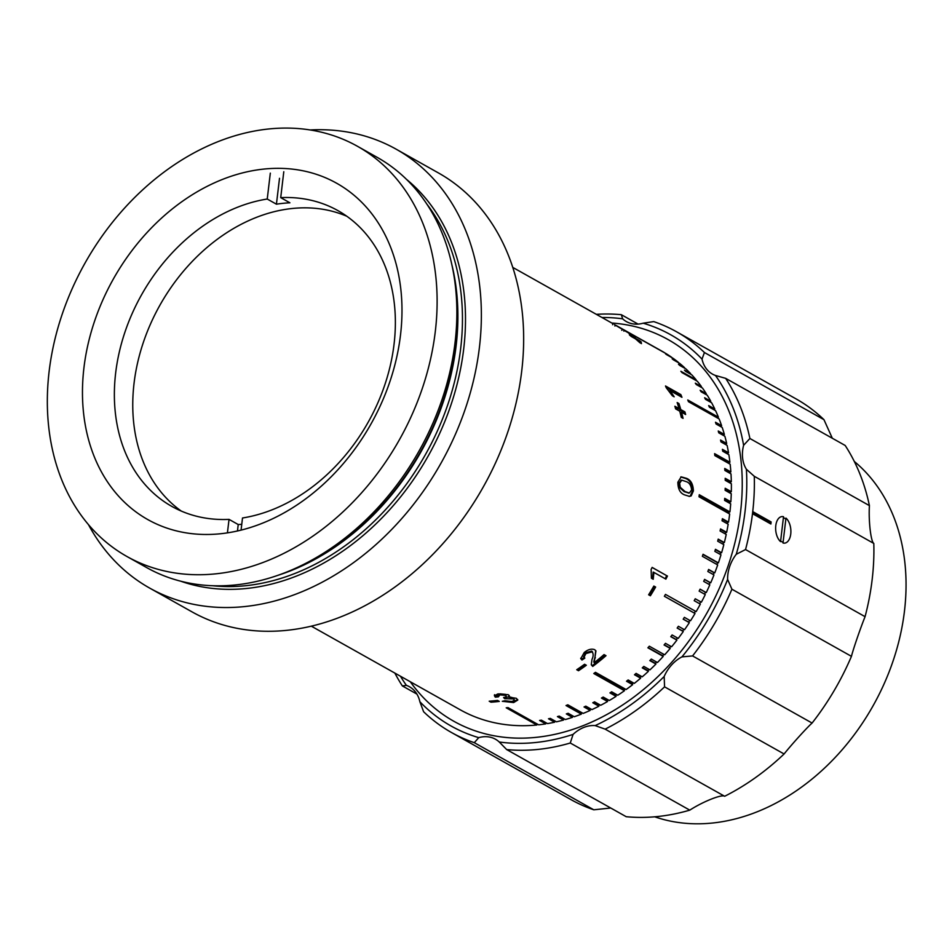 <?xml version="1.0" encoding="UTF-8"?>
<svg xmlns="http://www.w3.org/2000/svg" width="952" height="952" viewBox="0 0 952 952"><rect width="100%" height="100%" fill="white"/><g stroke="black" fill="none" stroke-linecap="round" stroke-linejoin="round"><path stroke-width="1.43" d="M227.421 532.858L229.039 519.375L238.226 524.54A169.623 129.984 -60.7 0 0 241.749 524.326M229.039 519.375A169.623 129.984 119.3 0 1 171.812 506.393A169.623 129.984 119.3 0 1 123.379 336.948A169.623 129.984 119.3 0 1 267.238 199.028L270.32 173.133M241.058 530.121L242.51 517.983A169.623 129.984 119.3 0 0 386.357 380.062A169.623 129.984 119.3 0 0 337.924 210.618A169.623 129.984 119.3 0 0 280.709 197.635L289.896 202.8A169.623 129.984 -60.7 0 0 283.184 203.311A169.623 129.984 -60.7 0 0 276.425 204.192L267.238 199.028M181.273 511.069A169.623 129.984 119.3 0 1 145.251 336.996A169.623 129.984 119.3 0 1 292.383 208.476A169.623 129.984 119.3 0 1 346.849 216.271M237.465 530.978L238.226 524.54M276.425 204.192L279.519 178.298M280.709 197.635L283.791 171.741M502.299 701.291L504.988 700.743L511.986 701.553L514.413 700.136L513.39 698.935L504.62 698.661L503.596 697.542C506.095 697.078 506.726 696.364 505.488 695.4L499.848 694.853L498.408 696.84L495.314 697.162L494.421 695.745L497.991 693.877L508.332 694.734L509.32 695.948L508.273 697.114L516.305 698.292L517.793 700.053L513.64 702.564L502.299 701.291M505.524 694.377L506.226 696.221L505.524 694.377L499.907 693.829L498.479 695.805L495.409 696.126L494.623 695.246M497.872 694.901L498.408 696.84M578.507 670.732L576.733 669.732A205.727 157.663 119.3 0 0 584.564 664.258L586.337 665.246A205.727 157.663 119.3 0 1 578.507 670.732L577.305 669.351M605.21 655.238A204.632 156.83 119.3 0 1 592.358 665.579L591.275 664.603L592.013 659.319C593.477 656.214 593.512 653.726 592.12 651.882L585.956 653.524L583.945 657.237L584.825 658.129L581.981 660.033L580.815 658.653L584.242 652.477C588.05 649.442 591.525 648.502 594.667 649.681L595.94 650.93L594.155 662.711A205.727 157.663 119.3 0 0 604.044 654.583L606.007 655.69A205.727 157.663 119.3 0 1 592.727 666.412L591.406 664.96M592.644 652.31L591.704 651.085L585.551 652.715L585.956 653.524M650.383 595.762L648.621 594.774A205.727 157.663 119.3 0 0 653.857 586.063L655.63 587.051A205.727 157.663 119.3 0 1 650.383 595.762L648.657 594.714M667.459 576.008A205.727 157.663 119.3 0 1 665.876 579.137L653.929 572.426L653.215 579.268L651.406 578.245L651.12 569.415A205.727 157.663 119.3 0 0 652.144 567.404L666.697 575.663A204.632 156.83 119.3 0 1 665.139 578.721M684.548 494.873C680.156 493.207 677.931 488.995 677.872 482.212L681.204 476.857L686.416 478.309C690.819 479.951 693.139 484.151 693.389 490.935L691.188 495.885L689.498 496.385L684.548 494.873M679.014 408.575A205.727 157.663 119.3 0 0 677.158 402.553L678.931 403.541A205.727 157.663 119.3 0 1 680.775 409.562L684.904 411.883A205.727 157.663 119.3 0 1 685.63 414.501L681.513 412.18A205.727 157.663 119.3 0 1 683.06 418.368L681.299 417.381A205.727 157.663 119.3 0 0 679.74 411.181L675.611 408.872A205.727 157.663 119.3 0 0 674.885 406.254L679.014 408.575L678.145 409.086L675.23 407.444M680.835 394.592A205.727 157.663 119.3 0 1 681.953 397.293L670.006 390.582L674.171 396.805L672.362 395.794L666.233 387.726A205.727 157.663 119.3 0 0 665.507 385.976L680.835 394.592L680.002 395.199A204.632 156.83 119.3 0 1 680.549 396.508M633.592 337.282A205.727 157.663 119.3 0 0 629.105 333.819L630.878 334.807A205.727 157.663 119.3 0 1 635.365 338.281L639.482 340.602A205.727 157.663 119.3 0 1 641.362 342.149L637.233 339.84A205.727 157.663 119.3 0 1 641.493 343.613L639.732 342.625A205.727 157.663 119.3 0 0 635.46 338.841L631.343 336.52A205.727 157.663 119.3 0 0 629.462 334.973L633.342 337.651M623.893 329.82L623.976 329.856A205.727 157.663 119.3 0 1 624.917 330.392A205.727 157.663 119.3 0 1 635.591 337.139L614.445 324.656L630.771 334.081A205.727 157.663 119.3 0 0 622.953 329.285L616.158 325.465M611.577 322.895L613.112 323.763L612.576 324.715M490.97 702.195A205.727 157.663 119.3 0 0 496.456 701.731A205.727 157.663 119.3 0 0 499.3 701.41L497.539 700.41A205.727 157.663 119.3 0 1 494.695 700.731A205.727 157.663 119.3 0 1 489.197 701.196L490.97 702.195L490.97 701.077M507.868 707.622L536.976 723.972L536.857 725.007L506.214 707.8A205.727 157.663 -60.7 0 0 507.107 707.705A205.727 157.663 -60.7 0 0 508.011 707.61L538.653 724.829A205.727 157.663 119.3 0 0 545.722 723.889L539.594 720.438A205.727 157.663 -60.7 0 0 541.402 720.152L547.531 723.591A205.727 157.663 119.3 0 0 554.623 722.223L548.495 718.784A205.727 157.663 -60.7 0 0 550.304 718.379L556.444 721.83A205.727 157.663 119.3 0 0 563.548 720.045L557.42 716.606A205.727 157.663 -60.7 0 0 559.229 716.094L565.357 719.533A205.727 157.663 119.3 0 0 572.461 717.344L566.333 713.905A205.727 157.663 -60.7 0 0 568.142 713.286L574.27 716.737A205.727 157.663 119.3 0 0 581.351 714.131L566.023 705.527A205.727 157.663 -60.7 0 0 567.82 704.813L583.148 713.417A205.727 157.663 119.3 0 0 590.169 710.418L584.04 706.967A205.727 157.663 -60.7 0 0 585.825 706.158L591.954 709.597A205.727 157.663 119.3 0 0 598.927 706.206L592.787 702.754A205.727 157.663 -60.7 0 0 594.56 701.85L600.688 705.289A205.727 157.663 119.3 0 0 607.566 701.505L601.438 698.066A205.727 157.663 -60.7 0 0 603.175 697.054L609.304 700.493A205.727 157.663 119.3 0 0 616.075 696.352L609.946 692.901A205.727 157.663 -60.7 0 0 611.66 691.795L617.788 695.246A205.727 157.663 119.3 0 0 624.441 690.736L593.798 673.516A205.727 157.663 -60.7 0 0 595.476 672.326L626.118 689.534A205.727 157.663 119.3 0 0 632.64 684.678L626.511 681.227A205.727 157.663 -60.7 0 0 628.141 679.954L634.282 683.393A205.727 157.663 119.3 0 0 640.625 678.193L634.496 674.754A205.727 157.663 -60.7 0 0 636.103 673.385L642.231 676.824A205.727 157.663 119.3 0 0 648.407 671.315L642.279 667.876A205.727 157.663 -60.7 0 0 643.826 666.424L649.954 669.863A205.727 157.663 119.3 0 0 655.94 664.044L649.811 660.605A205.727 157.663 -60.7 0 0 651.311 659.082L657.439 662.521A205.727 157.663 119.3 0 0 663.211 656.404L647.895 647.8A205.727 157.663 -60.7 0 0 649.335 646.206L664.663 654.809A205.727 157.663 119.3 0 0 670.208 648.419L664.079 644.98A205.727 157.663 -60.7 0 0 665.472 643.326L671.6 646.765A205.727 157.663 119.3 0 0 676.908 640.125L670.779 636.674A205.727 157.663 -60.7 0 0 672.1 634.948L678.229 638.399A205.727 157.663 119.3 0 0 683.286 631.509L677.158 628.07A205.727 157.663 -60.7 0 0 678.407 626.285L684.536 629.736A205.727 157.663 119.3 0 0 689.331 622.632L683.203 619.193A205.727 157.663 -60.7 0 0 684.381 617.348L690.509 620.799A205.727 157.663 119.3 0 0 695.019 613.493L664.377 596.285A205.727 157.663 -60.7 0 0 665.484 594.393L696.126 611.612A205.727 157.663 119.3 0 0 700.339 604.127L694.21 600.688A205.727 157.663 -60.7 0 0 695.246 598.76L701.374 602.199A205.727 157.663 119.3 0 0 705.277 594.572L699.149 591.121A205.727 157.663 -60.7 0 0 700.113 589.157L706.241 592.596A205.727 157.663 119.3 0 0 709.823 584.825L703.695 581.386A205.727 157.663 -60.7 0 0 704.575 579.387L710.704 582.826A205.727 157.663 119.3 0 0 713.964 574.937L707.836 571.497A205.727 157.663 -60.7 0 0 708.621 569.463L714.75 572.914A205.727 157.663 119.3 0 0 717.689 564.929L702.362 556.313A205.727 157.663 -60.7 0 0 703.064 554.266L718.391 562.882A205.727 157.663 119.3 0 0 720.973 554.814L714.845 551.375A205.727 157.663 -60.7 0 0 715.452 549.316L721.592 552.755A205.727 157.663 119.3 0 0 723.817 544.639L717.689 541.2A205.727 157.663 -60.7 0 0 718.213 539.13L724.341 542.569A205.727 157.663 119.3 0 0 726.221 534.429L720.093 530.99A205.727 157.663 -60.7 0 0 720.533 528.907L726.662 532.358A205.727 157.663 119.3 0 0 728.173 524.207L722.044 520.768A205.727 157.663 -60.7 0 0 722.389 518.685L728.518 522.136A205.727 157.663 119.3 0 0 729.672 513.997L699.018 496.789A205.727 157.663 -60.7 0 0 699.268 494.719L729.91 511.926A205.727 157.663 119.3 0 0 730.696 503.834L724.567 500.395A205.727 157.663 -60.7 0 0 724.722 498.336L730.85 501.787A205.727 157.663 119.3 0 0 731.267 493.755L725.126 490.304A205.727 157.663 -60.7 0 0 725.186 488.269L731.314 491.708A205.727 157.663 119.3 0 0 731.362 483.759L725.234 480.32A205.727 157.663 -60.7 0 0 725.198 478.309L731.326 481.748A205.727 157.663 119.3 0 0 730.993 473.906L724.865 470.455A205.727 157.663 -60.7 0 0 724.734 468.467L730.862 471.918A205.727 157.663 119.3 0 0 730.148 464.195L714.833 455.591A205.727 157.663 -60.7 0 0 714.607 453.64L729.922 462.244A205.727 157.663 119.3 0 0 728.851 454.675L722.723 451.224A205.727 157.663 -60.7 0 0 722.401 449.32L728.53 452.759A205.727 157.663 119.3 0 0 727.09 445.357L720.962 441.906A205.727 157.663 -60.7 0 0 720.557 440.05L726.685 443.489A205.727 157.663 119.3 0 0 724.877 436.266L718.748 432.827A205.727 157.663 -60.7 0 0 718.248 431.018L724.377 434.457A205.727 157.663 119.3 0 0 722.211 427.448L716.082 424.009A205.727 157.663 -60.7 0 0 715.487 422.248L721.616 425.687A205.727 157.663 119.3 0 0 719.105 418.904L688.463 401.685A205.727 157.663 -60.7 0 0 687.772 399.995L718.427 417.202A205.727 157.663 119.3 0 0 715.571 410.669L709.442 407.218A205.727 157.663 -60.7 0 0 708.669 405.588L714.797 409.027A205.727 157.663 119.3 0 0 711.608 402.755L705.48 399.316A205.727 157.663 -60.7 0 0 704.623 397.746L710.751 401.197A205.727 157.663 119.3 0 0 707.229 395.199L701.1 391.76A205.727 157.663 -60.7 0 0 700.16 390.26L706.289 393.712A205.727 157.663 119.3 0 0 702.457 388.011L696.317 384.56A205.727 157.663 -60.7 0 0 695.305 383.156L701.434 386.595A205.727 157.663 119.3 0 0 697.281 381.205L681.965 372.601A205.727 157.663 -60.7 0 0 680.87 371.268L696.186 379.884A205.727 157.663 119.3 0 0 691.747 374.826L685.618 371.375A205.727 157.663 -60.7 0 0 684.452 370.138L690.581 373.577A205.727 157.663 119.3 0 0 685.845 368.852L679.716 365.413A205.727 157.663 -60.7 0 0 678.478 364.259L684.607 367.698A205.727 157.663 119.3 0 0 679.609 363.343L673.481 359.892A205.727 157.663 -60.7 0 0 672.172 358.833L678.3 362.272A205.727 157.663 119.3 0 0 673.04 358.273L666.912 354.834A205.727 157.663 -60.7 0 0 665.543 353.858L671.672 357.309A205.727 157.663 119.3 0 0 666.174 353.68L635.519 336.472A205.727 157.663 -60.7 0 0 634.091 335.604L664.734 352.811A205.727 157.663 119.3 0 0 661.699 351.038L624.917 330.392M636.709 339.043A205.727 157.663 -60.7 0 0 636.186 338.852L637.662 339.685M310.162 129.96A251.685 192.887 119.3 0 1 396.127 149.166L438.42 172.931A251.685 192.887 119.3 0 1 508.451 430.078A251.685 192.887 119.3 0 1 286.79 630.331A251.685 192.887 119.3 0 1 191.911 611.815L149.619 588.062A251.685 192.887 119.3 0 1 88.476 524.659M396.127 149.166A251.685 192.887 119.3 0 1 466.159 406.325A251.685 192.887 119.3 0 1 244.497 606.579A251.685 192.887 119.3 0 1 149.619 588.062M357.44 146.275L377.182 157.354A235.275 180.309 119.3 0 1 453.771 274.581A235.275 180.309 119.3 0 1 286.707 572.033A235.275 180.309 119.3 0 1 235.441 584.933A235.275 180.309 119.3 0 1 146.751 567.63L127.009 556.539A235.275 180.309 119.3 0 1 61.547 316.159A235.275 180.309 119.3 0 1 268.75 128.972A235.275 180.309 119.3 0 1 357.44 146.275A235.275 180.309 119.3 0 1 422.902 386.655A235.275 180.309 119.3 0 1 215.699 573.842A235.275 180.309 119.3 0 1 127.009 556.539M220.483 533.751A192.875 147.81 119.3 0 1 147.774 519.566A192.875 147.81 119.3 0 1 94.117 322.514A192.875 147.81 119.3 0 1 263.966 169.063A192.875 147.81 119.3 0 1 336.675 183.248A192.875 147.81 119.3 0 1 390.332 380.3A192.875 147.81 119.3 0 1 220.483 533.751M705.646 394.307L706.289 393.712M717.713 418.118L688.332 401.375M717.582 417.797L718.427 417.202M720.926 426.722L715.928 423.521M720.771 426.234L721.616 425.687M723.687 435.599L718.582 432.196M725.971 444.727L720.795 441.133M725.805 443.941L726.685 443.489M727.792 454.08L727.649 453.164L722.58 450.32M727.649 453.164L728.53 452.759M729.149 463.636L729.03 462.601L714.714 454.556M729.03 462.601L729.922 462.244M730.029 473.358L729.958 472.216L724.781 469.312M729.958 472.216L730.862 471.918M730.446 483.247L730.422 481.998L725.21 479.07M730.374 493.255L730.41 491.91L725.174 488.971M730.41 491.91L731.314 491.708M729.839 503.358L729.946 501.93L724.674 498.967M729.946 501.93L730.85 501.787M728.839 513.533L729.018 512.021L699.208 495.278M729.018 512.021L729.91 511.926M727.364 523.755L727.625 522.172L722.306 519.185M727.625 522.172L728.518 522.136M725.436 533.989L725.781 532.335L720.438 529.336M723.044 544.211L723.484 542.497L718.129 539.498M723.484 542.497L724.341 542.569M720.212 554.385L720.735 552.636L715.368 549.613M720.735 552.636L721.592 552.755M716.939 564.5L717.558 562.703L702.981 554.516M717.558 562.703L718.391 562.882M713.226 574.52L713.941 572.676L708.55 569.653M709.097 584.409L709.906 582.541L704.516 579.518M709.906 582.541L710.704 582.826M704.551 594.155L705.468 592.263L700.077 589.24M705.468 592.263L706.241 592.596M699.613 603.723L700.636 601.819L695.234 598.784M664.389 596.261L694.306 613.064L695.4 611.196M694.306 613.064L695.019 613.493M683.25 619.121L688.641 622.144L689.783 620.383M688.641 622.144L689.331 622.632M670.898 636.519L676.289 639.542L677.491 637.983M676.289 639.542L676.908 640.125M642.6 667.566L647.931 670.565L649.169 669.423M647.931 670.565L648.407 671.315M634.889 674.433L640.208 677.419L641.422 676.372M626.952 680.882L632.247 683.857L633.449 682.929M632.247 683.857L632.64 684.678M594.31 673.147L624.107 689.879L625.274 689.058M624.107 689.879L624.441 690.736M610.541 692.52L615.789 695.472L616.908 694.746M602.104 697.685L607.317 700.601L608.387 699.982M607.317 700.601L607.566 701.505M593.548 702.374L598.713 705.277L599.724 704.742M598.713 705.277L598.927 706.206M584.897 706.586L590.014 709.454L590.954 709.026M590.014 709.454L590.169 710.418M566.976 705.146L581.232 713.155L582.088 712.822M581.232 713.155L581.351 714.131M567.392 713.548L573.152 716.106M572.402 716.356L572.461 717.344M558.598 716.273L564.155 718.867M563.524 719.046L563.548 720.045M549.816 718.498L555.147 721.104M554.659 721.211L554.623 722.223M541.069 720.2L546.127 722.806M545.793 722.854L545.722 723.889M497.801 700.565A204.632 156.83 119.3 0 1 491.125 701.16M504.62 698.661L504.346 697.388M499.848 694.853L499.907 693.829M495.314 697.162L495.409 696.126M509.153 695.424L508.273 697.114M517.686 699.553L513.699 701.541L504.108 700.922M513.64 702.564L513.699 701.541M508.285 696.959L504.691 697.626M514.413 700.136L513.425 697.923L509.998 697.007M513.39 698.935L513.425 697.923M585.48 664.77A204.632 156.83 119.3 0 1 578.185 669.863M592.358 665.579L592.727 666.412M592.477 651.882L591.704 651.085M585.551 652.715L583.814 656.809M584.457 657.308L581.624 659.201L581.981 660.033M581.624 659.201L580.672 658.225M594.262 661.509A204.632 156.83 119.3 0 1 593.774 661.89L594.976 657.082L595.381 657.891M595.69 650.561L594.976 657.082M654.893 586.646A204.632 156.83 119.3 0 1 649.692 595.298M652.108 567.463L666.697 575.663M653.929 572.485L653.179 572.057L652.477 578.864M653.929 572.426L653.179 572.057M681.334 480.236L678.728 483.342L679.371 487.353L680.263 487.269L685.012 491.541L689.355 493.041L691.616 489.935C691.104 485.294 689.272 482.521 686.13 481.605L681.751 480.129L679.633 483.247L680.263 487.269M679.371 487.353L684.119 491.625L685.012 491.541M678.728 483.342L679.633 483.247M684.119 491.625L688.867 493.041M680.775 476.952L685.511 478.451C689.914 480.094 692.247 484.282 692.485 491.03L690.295 495.944L689.069 496.397M686.416 478.309L685.511 478.451M693.389 490.935L692.485 491.03M691.188 495.885L690.295 495.944M677.562 403.815L678.074 404.088A204.632 156.83 119.3 0 1 679.907 410.074L684.036 412.394A204.632 156.83 119.3 0 1 684.44 413.822M678.931 403.541L678.074 404.088M680.775 409.562L679.907 410.074M684.904 411.883L684.036 412.394M681.513 412.18L680.632 412.68A204.632 156.83 119.3 0 1 681.918 417.726M670.006 390.582L669.173 391.189M671.814 394.89L672.398 395.806M666.102 387.393L680.002 395.199M633.485 337.008A204.632 156.83 119.3 0 1 634.996 338.055L635.591 337.139M634.996 338.055L633.366 337.103L633.996 336.211M614.921 326.048L615.468 325.096M630.2 335.009L630.771 334.081M623.857 331.165L624.417 330.225M621.763 330.32L622.346 329.392M536.857 725.007A205.727 157.663 119.3 0 1 460.209 709.787L311.304 626.154M714.048 409.812L709.371 407.087M713.976 409.669L714.797 409.027M650.073 660.331L655.428 663.342L656.666 662.08M648.11 647.562L662.675 655.738L663.901 654.381M664.246 644.778L669.625 647.8L670.851 646.337M677.241 627.951L682.632 630.986L683.81 629.32M611.803 323.025A218.865 167.73 119.3 0 1 668.125 339.59A218.865 167.73 119.3 0 1 727.019 569.01A218.865 167.73 119.3 0 1 526.123 738.05A218.865 167.73 119.3 0 1 453.771 721.235A218.865 167.73 119.3 0 1 410.312 681.763A218.865 167.73 119.3 0 0 453.771 721.235A218.865 167.73 119.3 0 0 536.273 737.336A218.865 167.73 119.3 0 0 729.018 563.203A218.865 167.73 119.3 0 0 668.125 339.59A218.865 167.73 119.3 0 0 611.803 323.025M854.301 461.458A205.727 157.663 119.3 0 1 888.847 672.552A205.727 157.663 119.3 0 1 712.441 823.028A205.727 157.663 119.3 0 1 654.726 816.804M823.956 419.665A229.801 176.108 -60.7 0 0 796.074 398.9L676.551 331.772A229.801 176.108 119.3 0 1 704.432 352.526L823.956 419.665L832.322 438.253M869.414 505.619A229.801 176.108 -60.7 0 0 845.186 445.476L725.662 378.349A229.801 176.108 119.3 0 1 749.89 438.491L869.414 505.619C868.462 521.065 870.878 541.736 873.805 543.437L754.281 476.297A229.801 176.108 119.3 0 1 752.734 511.605L771.12 521.934A229.801 176.108 119.3 0 1 770.882 524.005L752.496 513.675A229.801 176.108 119.3 0 1 745.547 549.542L865.071 616.67A229.801 176.108 -60.7 0 0 873.805 543.437M689.783 810.14L570.272 743.012A229.801 176.108 119.3 0 1 506.69 749.581L626.214 816.709A229.801 176.108 -60.7 0 0 657.63 816.53A229.801 176.108 -60.7 0 0 689.783 810.14C702.945 801.596 722.044 793.992 724.662 796.277A229.801 176.108 -60.7 0 0 784.091 753.972C791.695 744.428 807.022 727.506 812.092 723.056A229.801 176.108 -60.7 0 0 851.445 656.344C853.159 649.3 860.62 627.606 865.071 616.67M783.425 517.555L785.852 519.078M783.079 542.342L780.616 541.129M596.333 314.338A229.801 176.108 119.3 0 1 621.335 314.695L622.632 318.813A32.832 25.157 -60.7 0 0 626.452 321.621A32.832 25.157 -60.7 0 0 638.828 324.037A32.832 25.157 -60.7 0 0 643.171 323.192L653.738 321.597A229.801 176.108 119.3 0 1 676.551 331.772M784.091 753.972L664.567 686.844A229.801 176.108 119.3 0 1 605.139 729.149L724.662 796.277M605.139 729.149L595.178 725.602A224.327 171.919 -60.7 0 0 664.175 676.479L664.567 686.844M595.178 725.602A32.832 25.157 -60.7 0 0 573.08 734.385L570.272 743.012M506.69 749.581L499.264 742.013A224.327 171.919 -60.7 0 0 573.08 734.385M593.81 809.807L474.298 742.679A229.801 176.108 119.3 0 1 451.474 732.504L570.998 799.632A229.801 176.108 -60.7 0 0 593.81 809.807L610.732 808.01M499.264 742.013A32.832 25.157 -60.7 0 0 495.457 739.216A32.832 25.157 -60.7 0 0 478.737 737.645L474.298 742.679M451.474 732.504A229.801 176.108 119.3 0 1 423.604 711.739L419.88 701.731A224.327 171.919 -60.7 0 0 478.737 737.645M416.905 694.091L402.363 685.928A229.801 176.108 119.3 0 1 394.854 673.088M419.88 701.731A32.832 25.157 -60.7 0 0 409.455 686.749A32.832 25.157 -60.7 0 0 406.409 685.369L402.363 685.928M400.435 676.217A224.327 171.919 -60.7 0 0 406.409 685.369M621.335 314.695L638.078 324.096M622.632 318.813A224.327 171.919 -60.7 0 0 601.926 317.48M704.432 352.526L702.017 359.106A224.327 171.919 -60.7 0 0 643.171 323.192M702.017 359.106A32.832 25.157 -60.7 0 0 712.441 374.088A32.832 25.157 -60.7 0 0 715.487 375.469L725.662 378.349M745.547 549.542L736.253 554.29A224.327 171.919 -60.7 0 0 746.392 469.253L754.281 476.297M749.89 438.491L743.607 445.286A32.832 25.157 -60.7 0 0 746.392 469.253M743.607 445.286A224.327 171.919 -60.7 0 0 715.487 375.469M681.929 656.892A224.327 171.919 -60.7 0 0 727.614 579.435L731.921 589.217A229.801 176.108 119.3 0 1 692.568 655.928L681.929 656.892A32.832 25.157 -60.7 0 0 664.175 676.479M736.253 554.29A32.832 25.157 -60.7 0 0 727.614 579.435M692.568 655.928L812.092 723.056M851.445 656.344L731.921 589.217M770.049 523.54L770.227 522.029L752.675 512.164M770.227 522.029L771.12 521.934M752.496 513.675A229.801 176.108 -60.7 0 0 752.734 511.605M783.008 542.997A13.34 7.545 84.1 0 0 790.743 534.06A13.34 7.545 84.1 0 0 785.971 518.102L783.008 542.997M783.52 516.722A13.34 7.545 84.1 0 0 775.785 525.659A13.34 7.545 84.1 0 0 780.557 541.617L783.52 516.722M426.853 204.097A230.348 176.536 119.3 0 1 435.005 436.123A230.348 176.536 119.3 0 1 245.675 585.706A230.348 176.536 119.3 0 1 212.51 585.718M406.468 179.333A232.538 178.214 119.3 0 1 446.214 417.964A232.538 178.214 119.3 0 1 246.651 588.467A232.538 178.214 119.3 0 1 180.761 581.208M451.938 265.037A230.348 176.536 119.3 0 1 277.603 575.424M453.771 274.581L454.485 278.841A230.646 176.763 119.3 0 1 290.717 570.427L286.707 572.033M512.795 267.417L611.636 322.93M494.505 694.71L494.421 695.745M583.945 657.237L583.564 656.416M680.835 480.248L681.751 480.129M688.474 493.124L689.355 493.041"/></g></svg>
